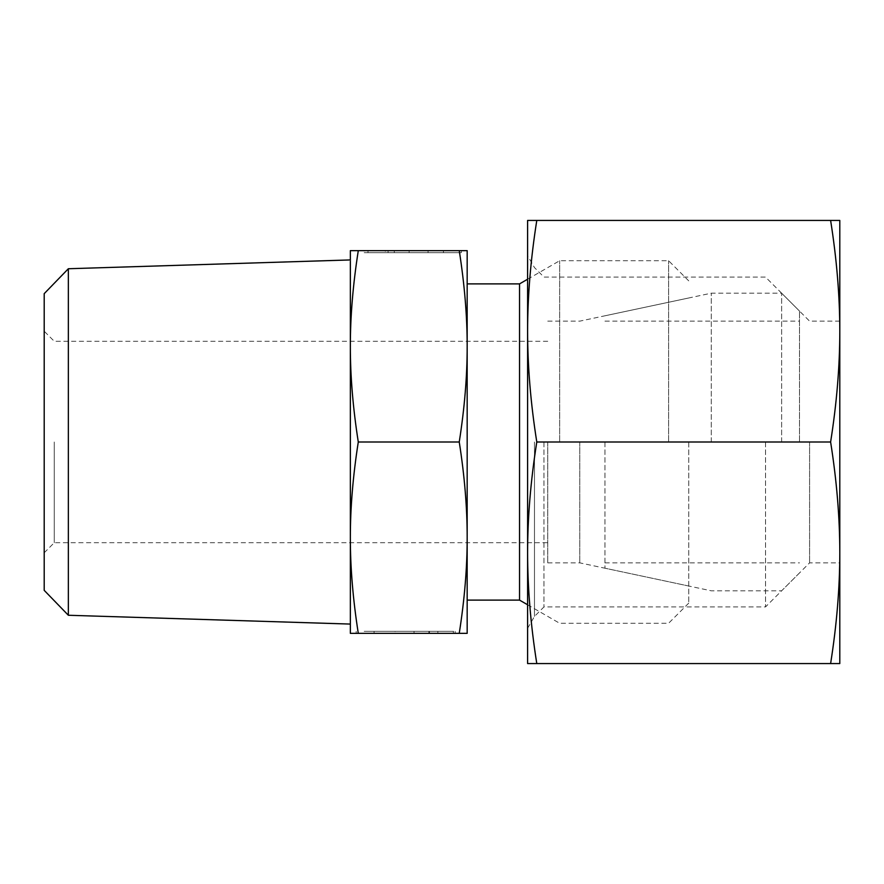 <?xml version="1.0" encoding="UTF-8"?>
<svg xmlns="http://www.w3.org/2000/svg" width="884" height="884" viewBox="0 0 884 884"><rect width="100%" height="100%" fill="white"/><g stroke="black" fill="none" stroke-linecap="round" stroke-linejoin="round"><path stroke-width="0.66" stroke-dasharray="4.42 3.31" d="M68.355 268.736L68.355 615.264M44.2 293.654L44.2 590.346M358.285 442C352.959 407.933 350.307 376.031 350.351 346.329L350.351 250.658L358.285 250.658C352.959 284.725 350.307 316.616 350.351 346.329L350.351 537.671C350.307 567.384 352.959 599.275 358.285 633.342L350.351 633.342L350.351 537.671C350.307 507.969 352.959 476.067 358.285 442L459.249 442C464.575 407.933 467.216 376.031 467.172 346.329L467.172 537.671C467.216 507.969 464.575 476.067 459.249 442M519.549 283.886L519.549 600.114M559.66 442L559.66 260.725L559.66 442M668.591 442L668.591 260.725L668.591 442M688.735 442L688.735 603.131L688.735 442M579.76 442L579.76 562.854L579.76 442M547.749 442L547.749 562.854L547.749 442M54.267 442L54.267 542.71L54.267 442M358.285 250.658L467.172 250.658L467.172 442M364.186 631.331L453.348 631.331L364.186 631.331M453.348 633.342L453.348 631.331L453.348 633.342L356.197 633.342L453.348 633.342L374.065 633.342L429.447 633.342L429.447 631.331L429.447 633.342L453.348 633.342M388.087 250.658L443.459 250.658L388.087 250.658L388.087 252.669L443.459 252.669L364.186 252.669L461.337 252.669L364.186 252.669L388.087 252.669L388.087 250.658L364.186 250.658L364.186 252.669L364.186 250.658L461.337 250.658L388.087 250.658M367.998 252.669L428.066 252.669L367.998 252.669L385.302 252.669L367.998 252.669L367.998 250.658L394.286 250.658L367.998 250.658L367.998 252.669M394.286 250.658L394.286 252.669L394.286 250.658L409.137 250.658L394.286 250.658M409.137 250.658L409.137 252.669L409.137 250.658L428.066 250.658L409.137 250.658L409.137 252.669L409.137 250.658M428.066 250.658L428.066 252.669L428.066 250.658M385.302 250.658L367.998 250.658L385.302 250.658L385.302 252.669M395.093 631.331L455.172 631.331L395.093 631.331L395.093 633.342L414.021 633.342L395.093 633.342L395.093 631.331M414.021 633.342L414.021 631.331L414.021 633.342L428.884 633.342L414.021 633.342L414.021 631.331L414.021 633.342M428.884 633.342L428.884 631.331L428.884 633.342L455.172 633.342L428.884 633.342M455.172 633.342L455.172 631.331L455.172 633.342L437.867 633.342L455.172 633.342M437.867 633.342L437.867 631.331M467.172 633.342L459.249 633.342C464.575 599.275 467.216 567.384 467.172 537.671L467.172 633.342M358.285 633.342L459.249 633.342M467.172 346.329C467.216 316.616 464.575 284.725 459.249 250.658M350.351 442L350.351 624.071L350.351 442M711.288 442L711.288 293.19L711.288 442M604.943 442L604.943 568.202L604.943 442M781.633 442L781.633 293.19L781.633 442M799.512 442L799.512 311.08L799.512 442M809.589 442L809.589 562.854L809.589 442M839.8 442L839.8 552.776C839.778 517.538 836.717 480.609 830.617 442C836.717 403.391 839.778 366.462 839.8 331.224L839.8 442M765.522 442L765.522 606.921L765.522 442M543.958 442L543.958 606.921L543.958 442M534.477 442L534.477 616.402L534.477 442M527.604 442L527.604 552.776C527.626 588.026 530.687 624.955 536.787 663.564L527.604 663.564L527.604 552.776C527.626 517.538 530.687 480.609 536.787 442C530.687 403.391 527.626 366.462 527.604 331.224L527.604 442M830.617 442L536.787 442M830.617 663.564C836.717 624.955 839.778 588.026 839.8 552.776L839.8 663.564L536.787 663.564M527.604 220.436L536.787 220.436C530.687 259.045 527.626 295.974 527.604 331.224L527.604 220.436M830.617 220.436L839.8 220.436L839.8 331.224C839.778 295.974 836.717 259.045 830.617 220.436L536.787 220.436M527.604 279.233L559.66 260.725L668.591 260.725L688.735 280.869M547.749 562.854L579.76 562.854L688.735 586.015M44.2 552.776L54.267 542.71L547.749 542.71M443.459 252.669L443.459 250.658M461.337 252.669L461.337 250.658M374.065 631.331L374.065 633.342M356.197 631.331L356.197 633.342M547.749 341.29L54.267 341.29L44.2 331.224M547.749 321.146L579.76 321.146L688.735 297.985M688.735 603.131L668.591 623.275L559.66 623.275L527.604 604.766M604.943 315.798L711.288 293.19L781.633 293.19L799.512 311.08M604.943 562.854L799.512 562.854M604.943 321.146L799.512 321.146M799.512 572.92L781.633 590.81L711.288 590.81L604.943 568.202M527.604 628.314L534.477 616.402L543.958 606.921L765.522 606.921L809.589 562.854L839.8 562.854M839.8 321.146L809.589 321.146L765.522 277.079L543.958 277.079L534.477 267.598L527.604 255.686"/><path stroke-width="1.33" d="M68.355 268.736L44.2 293.654L44.2 590.346L68.355 615.264L68.355 268.736L350.351 259.929M467.172 600.114L519.549 600.114L519.549 283.886L527.604 279.233M467.172 442L467.172 346.329C467.216 376.031 464.575 407.933 459.249 442C464.575 476.067 467.216 507.969 467.172 537.671C467.216 567.384 464.575 599.275 459.249 633.342L467.172 633.342L467.172 250.658L459.249 250.658C464.575 284.725 467.216 316.616 467.172 346.329M358.285 442C352.959 407.933 350.307 376.031 350.351 346.329C350.307 316.616 352.959 284.725 358.285 250.658L350.351 250.658L350.351 537.671C350.307 507.969 352.959 476.067 358.285 442L459.249 442M358.285 250.658L459.249 250.658M358.285 633.342C352.959 599.275 350.307 567.384 350.351 537.671L350.351 633.342L459.249 633.342M830.617 663.564L839.8 663.564L839.8 331.224C839.778 366.462 836.717 403.391 830.617 442C836.717 480.609 839.778 517.538 839.8 552.776C839.778 588.026 836.717 624.955 830.617 663.564L536.787 663.564C530.687 624.955 527.626 588.026 527.604 552.776C527.626 517.538 530.687 480.609 536.787 442C530.687 403.391 527.626 366.462 527.604 331.224C527.626 295.974 530.687 259.045 536.787 220.436L527.604 220.436L527.604 663.564L536.787 663.564M830.617 442L536.787 442M830.617 220.436C836.717 259.045 839.778 295.974 839.8 331.224L839.8 220.436L536.787 220.436M467.172 283.886L519.549 283.886M519.549 600.114L527.604 604.766M68.355 615.264L350.351 624.071"/></g></svg>
